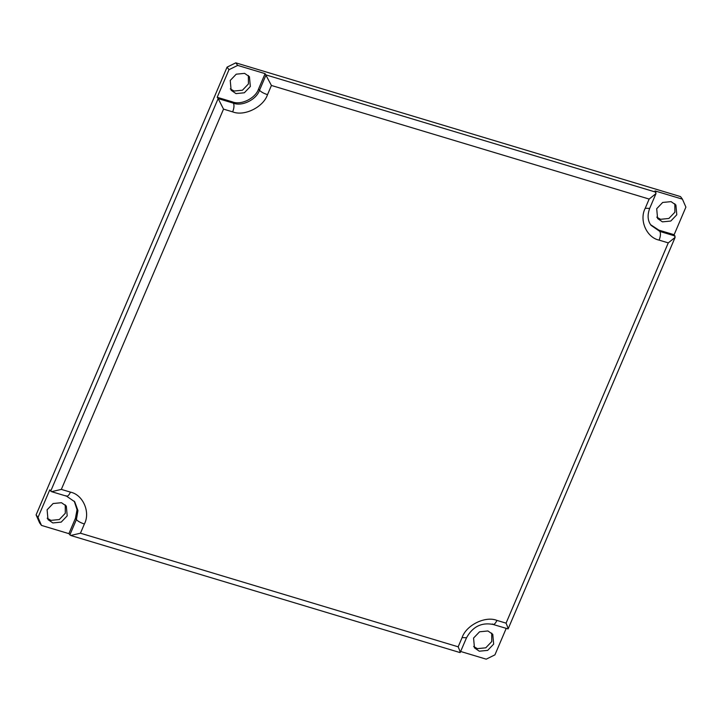 <?xml version="1.0" encoding="UTF-8"?>
<svg xmlns="http://www.w3.org/2000/svg" width="722" height="722" viewBox="0 0 722 722"><rect width="100%" height="100%" fill="white"/><g stroke="black" fill="none" stroke-linecap="round" stroke-linejoin="round"><path stroke-width="1.08" d="M462.098 637.607L466.538 637.743C472.684 626.651 481.52 622.211 493.045 624.44L508.117 628.916L675.115 237.394L668.274 242.881L506.068 623.149L496.935 620.406C485.346 615.686 466.186 625.144 462.098 637.607L458.172 646.813L80.449 533.206L70.711 535.48L68.897 533.657L41.479 525.408L38.004 517.439L36.1 514.876L227.078 67.137L228.982 69.7L237.691 65.404L235.787 62.832L227.078 67.137M507.647 628.546C508.568 629.593 508.044 627.797 506.068 623.149M235.787 62.832L680.521 196.592L682.425 199.164L685.9 207.124L674.131 234.722L675.115 237.394M237.691 65.404L265.1 73.644L271.427 85.467L649.15 199.064L655.991 193.586L655.007 190.915L682.425 199.164M70.711 535.48L460.14 652.607L466.538 637.743M459.752 652.21C460.672 653.248 460.149 651.452 458.172 646.813M38.004 517.439L49.773 489.841L50.721 491.122L218.152 98.589L223.531 109.121L232.674 111.874C234.127 108.011 234.37 105.105 233.387 103.165L218.152 98.589L217.205 97.299L228.982 69.7M50.721 491.122L51.596 491.673L61.334 489.399L223.531 109.121M36.1 514.876L39.575 522.836L41.479 525.408M506.212 628.402L494.922 654.863L486.213 659.168L460.681 651.488M68.897 533.657L75.431 518.324L77.028 509.723L74.258 501.185M265.1 73.644L258.566 88.977C255.498 98.327 241.13 105.43 232.439 101.883L217.205 97.299M230.3 88.887L234.063 91.035L242.439 90.205L248.44 83.942L248.368 75.512M656.758 217.141L660.531 219.298L668.897 218.468L674.899 212.196L674.826 203.775M473.632 646.488L477.395 648.636L485.771 647.814L491.763 641.542L491.7 633.113M47.174 518.225L50.937 520.372L59.312 519.551L65.305 513.279L65.242 504.858M235.968 93.607L231.139 90.25L230.237 80.458L236.229 74.186L244.605 73.364L249.433 76.712L250.335 86.505L244.343 92.777L235.968 93.607M61.469 502.702L66.307 506.05L67.209 515.851L61.208 522.114L52.841 522.945L48.004 519.596L47.101 509.804L53.103 503.532L61.469 502.702M487.937 630.965L492.765 634.313L493.667 644.105L487.675 650.378L479.3 651.208L474.471 647.86L473.56 638.058L479.561 631.795L487.937 630.965M662.426 221.862L657.598 218.513L656.695 208.721L662.688 202.449L671.063 201.628L675.891 204.976L676.794 214.768L670.801 221.04L662.426 221.862M650.612 224.704L658.897 230.147L674.131 234.722M655.955 192.196L266.057 74.935L259.514 90.268C256.445 99.618 242.078 106.712 233.387 103.165L232.439 101.883M65.955 495.707C67.263 496.862 68.77 495.68 70.476 492.142L61.334 489.399M51.596 491.673L66.586 496.176L74.736 501.799L77.949 510.589L76.388 519.605C77.913 521.266 80.584 522.737 84.375 524.01C90.647 512.196 82.994 494.669 70.476 492.142M232.674 111.874C244.262 116.594 263.422 107.127 267.51 94.663C263.71 93.4 261.048 91.929 259.514 90.268L258.566 88.977M80.449 533.206L84.375 524.01M75.431 518.324L76.388 519.605L69.844 534.939M267.51 94.663L271.427 85.467M649.15 199.064L645.224 208.27L649.674 208.405L655.991 193.586M492.413 623.97C493.731 625.126 495.229 623.943 496.935 620.406M645.224 208.27C638.961 220.084 646.605 237.601 659.132 240.128C660.585 236.265 660.829 233.368 659.845 231.428L651.063 225.336C647.67 220.851 647.201 215.201 649.674 208.405M675.079 236.013L659.845 231.428L658.897 230.147M659.132 240.128L668.274 242.881"/></g></svg>
